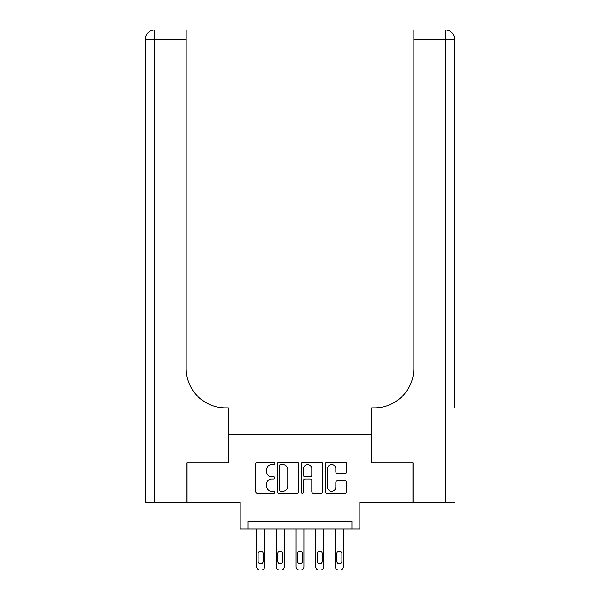 <?xml version="1.0" encoding="UTF-8"?>
<svg xmlns="http://www.w3.org/2000/svg" width="600" height="600" viewBox="0 0 600 600"><rect width="100%" height="100%" fill="white"/><g stroke="black" fill="none" stroke-linecap="round" stroke-linejoin="round"><path stroke-width="0.9" d="M274.808 463.53A1.08 1.08 0 0 0 273.728 462.45L257.31 462.45A1.545 1.545 0 0 0 255.765 463.995L255.765 491.812A1.545 1.545 0 0 0 257.31 493.357L273.728 493.357A1.08 1.08 0 0 0 274.808 492.27A1.08 1.08 0 0 0 273.728 491.19L271.605 491.19A4.942 4.942 0 0 1 266.663 486.248L266.663 483.93A4.942 4.942 0 0 1 271.605 478.98L273.728 478.98A1.08 1.08 0 0 0 274.808 477.9A1.08 1.08 0 0 0 273.728 476.82L271.605 476.82A4.942 4.942 0 0 1 266.663 471.877L266.663 469.553A4.942 4.942 0 0 1 271.605 464.61L273.728 464.61A1.08 1.08 0 0 0 274.808 463.53M345.165 473.34A1.545 1.545 0 0 0 346.71 471.795L346.71 463.995A1.545 1.545 0 0 0 345.165 462.45L326.925 462.45A1.545 1.545 0 0 0 325.38 463.995L325.38 491.812A1.545 1.545 0 0 0 326.925 493.357L345.165 493.357A1.545 1.545 0 0 0 346.71 491.812L346.71 482.385A1.545 1.545 0 0 0 345.165 480.84L337.358 480.84A1.545 1.545 0 0 0 335.812 482.385L335.812 487.058A4.133 4.133 0 0 1 331.68 491.19A4.133 4.133 0 0 1 327.548 487.058L327.548 468.743A4.133 4.133 0 0 1 331.68 464.61A4.133 4.133 0 0 1 335.812 468.743L335.812 471.795A1.545 1.545 0 0 0 337.358 473.34L345.165 473.34M351.952 529.065L359.827 529.065L359.827 502.305L412.957 502.305L412.957 462.945L371.632 462.945L371.632 434.61L228.368 434.61L228.368 462.945L228.368 407.842L225.532 407.842A39.36 39.36 0 0 1 186.172 368.483L186.172 39.443L154.688 39.443L154.688 502.305L186.96 502.305L186.96 462.945L228.368 462.945L187.042 462.945L187.042 502.305L240.173 502.305L240.173 529.065L351.952 529.065L351.952 521.197L248.048 521.197L248.048 529.065M298.65 463.995A1.545 1.545 0 0 0 297.105 462.45L278.865 462.45A1.545 1.545 0 0 0 277.32 463.995L277.32 491.812A1.545 1.545 0 0 0 278.865 493.357L297.105 493.357A1.545 1.545 0 0 0 298.65 491.812L298.65 463.995M302.895 462.45L321.135 462.45A1.545 1.545 0 0 1 322.68 463.995L322.68 491.812A1.545 1.545 0 0 1 321.135 493.357L313.327 493.357A1.545 1.545 0 0 1 311.782 491.812L311.782 480.525A1.545 1.545 0 0 0 310.237 478.98L305.062 478.98A1.545 1.545 0 0 0 303.517 480.525L303.517 492.27A1.08 1.08 0 0 1 302.438 493.357A1.08 1.08 0 0 1 301.35 492.27L301.35 463.995A1.545 1.545 0 0 1 302.895 462.45M280.567 464.61A1.08 1.08 0 0 0 279.487 465.69L279.487 490.11A1.08 1.08 0 0 0 280.567 491.19L282.81 491.19A4.942 4.942 0 0 0 287.752 486.248L287.752 469.553A4.942 4.942 0 0 0 282.81 464.61L280.567 464.61M311.782 468.825A4.133 4.133 0 0 0 307.65 464.685A4.133 4.133 0 0 0 303.517 468.825L303.517 475.275A1.545 1.545 0 0 0 305.062 476.82L310.237 476.82A1.545 1.545 0 0 0 311.782 475.275L311.782 468.825M264.577 529.065L264.577 566.85A3.15 3.15 0 0 1 261.428 570L259.853 570A3.15 3.15 0 0 1 256.702 566.85L256.702 529.065M263.16 561.18L263.16 553.627A2.52 2.52 0 0 0 260.64 551.107A2.52 2.52 0 0 0 258.12 553.627L258.12 561.18A2.52 2.52 0 0 0 260.64 563.7A2.52 2.52 0 0 0 263.16 561.18M284.257 529.065L284.257 566.85A3.15 3.15 0 0 1 281.108 570L279.532 570A3.15 3.15 0 0 1 276.382 566.85L276.382 529.065M282.84 561.18L282.84 553.627A2.52 2.52 0 0 0 280.32 551.107A2.52 2.52 0 0 0 277.8 553.627L277.8 561.18A2.52 2.52 0 0 0 280.32 563.7A2.52 2.52 0 0 0 282.84 561.18M303.938 529.065L303.938 566.85A3.15 3.15 0 0 1 300.788 570L299.212 570A3.15 3.15 0 0 1 296.062 566.85L296.062 529.065M302.52 561.18L302.52 553.627A2.52 2.52 0 0 0 300 551.107A2.52 2.52 0 0 0 297.48 553.627L297.48 561.18A2.52 2.52 0 0 0 300 563.7A2.52 2.52 0 0 0 302.52 561.18M323.618 529.065L323.618 566.85A3.15 3.15 0 0 1 320.468 570L318.892 570A3.15 3.15 0 0 1 315.743 566.85L315.743 529.065M322.2 561.18L322.2 553.627A2.52 2.52 0 0 0 319.68 551.107A2.52 2.52 0 0 0 317.16 553.627L317.16 561.18A2.52 2.52 0 0 0 319.68 563.7A2.52 2.52 0 0 0 322.2 561.18M343.298 529.065L343.298 566.85A3.15 3.15 0 0 1 340.147 570L338.572 570A3.15 3.15 0 0 1 335.423 566.85L335.423 529.065M341.88 561.18L341.88 553.627A2.52 2.52 0 0 0 339.36 551.107A2.52 2.52 0 0 0 336.84 553.627L336.84 561.18A2.52 2.52 0 0 0 339.36 563.7A2.52 2.52 0 0 0 341.88 561.18M154.688 502.305L145.245 502.305L145.245 39.443A9.442 9.442 0 0 1 154.688 30L186.172 30L186.172 39.443M225.532 407.842A39.36 39.36 0 0 1 186.172 368.483M145.245 39.443A9.442 9.442 0 0 1 154.688 30L154.688 39.443L145.245 39.443M454.755 502.305L413.04 502.305L413.04 462.945L371.632 462.945L371.632 407.842L374.468 407.842A39.36 39.36 0 0 0 413.827 368.483L413.827 30L445.312 30A9.442 9.442 0 0 1 454.755 39.443L454.755 407.842M374.468 407.842A39.36 39.36 0 0 0 413.827 368.483M445.312 502.305L445.312 39.443L454.755 39.443A9.442 9.442 0 0 0 445.312 30A9.442 9.442 0 0 1 454.755 39.443A9.442 9.442 0 0 0 445.312 30L445.312 39.443L413.827 39.443"/></g></svg>
